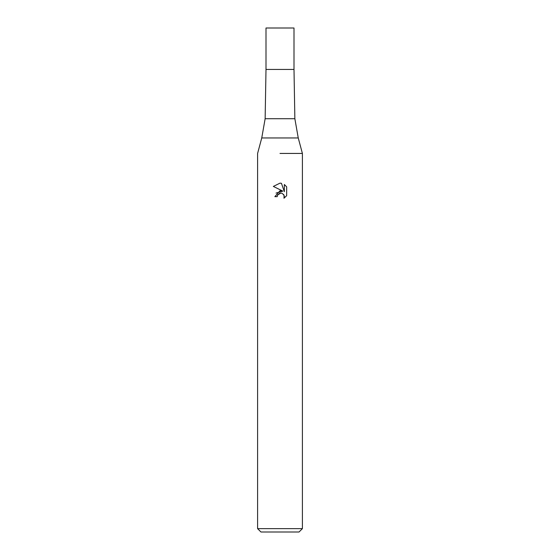 <?xml version="1.0" encoding="UTF-8"?>
<svg xmlns="http://www.w3.org/2000/svg" width="560" height="560" viewBox="0 0 560 560"><rect width="100%" height="100%" fill="white"/><g stroke="black" fill="none" stroke-linecap="round" stroke-linejoin="round"><path stroke-width="0.84" d="M298.249 137.949L261.751 137.949L265.139 118.72L294.861 118.72L298.249 137.949L302.4 153.433L302.4 528.64L257.6 528.64L260.96 532L299.04 532L302.4 528.64M265.139 118.72L266 69.44L294 69.44L294 28L266 28L266 69.44L294 69.44L294.861 118.72M280 153.433L302.4 153.433L280 153.433M286.657 186.837L284.347 184.506L286.657 186.837L286.657 195.671L283.976 198.233L284.088 195.265L282.149 193.326L280.777 193.053L277.578 195.034L277.2 196.658L274.848 196.658L280 190.764L282.856 191.114L273.343 186.424L280 183.148L281.442 183.302L284.347 191.66L284.347 184.499M277.2 196.658L277.438 195.342M283.563 194.383L284.361 196.63L283.983 198.233L286.657 195.671M282.856 191.114L276.017 193.088M277.578 195.034L279.804 193.186M280 193.144L281.428 193.116M281.442 183.302L280.196 183.155M280 183.148L273.343 186.424M261.751 137.949L257.6 153.433L257.6 528.64"/></g></svg>
